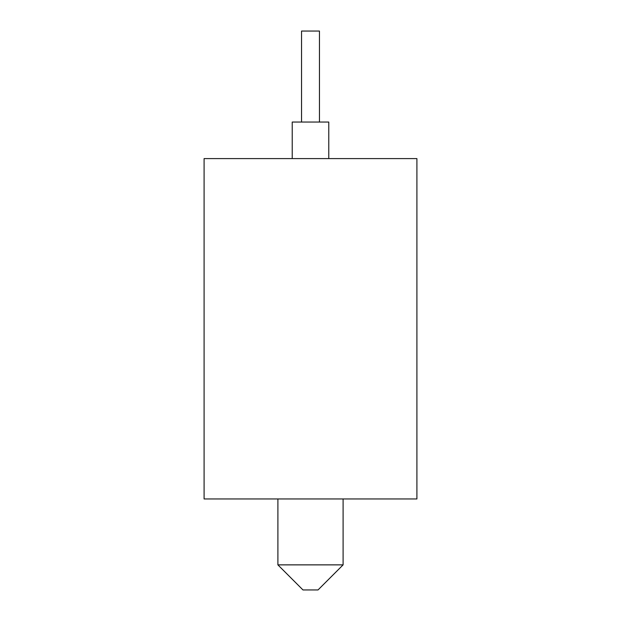 <?xml version="1.0" encoding="UTF-8"?>
<svg xmlns="http://www.w3.org/2000/svg" width="621" height="621" viewBox="0 0 621 621"><rect width="100%" height="100%" fill="white"/><g stroke="black" fill="none" stroke-linecap="round" stroke-linejoin="round"><path stroke-width="0.93" d="M318.022 589.95L302.978 589.95L277.897 564.869L343.103 564.869L318.022 589.95M301.542 122.05L301.542 31.05L319.458 31.05L319.458 122.05M292.227 158.596L292.227 122.05L328.773 122.05L328.773 158.596M277.897 498.95L277.897 564.869M343.103 498.95L343.103 564.869M204.092 498.95L416.908 498.95L416.908 158.596L204.092 158.596L204.092 498.95"/></g></svg>
